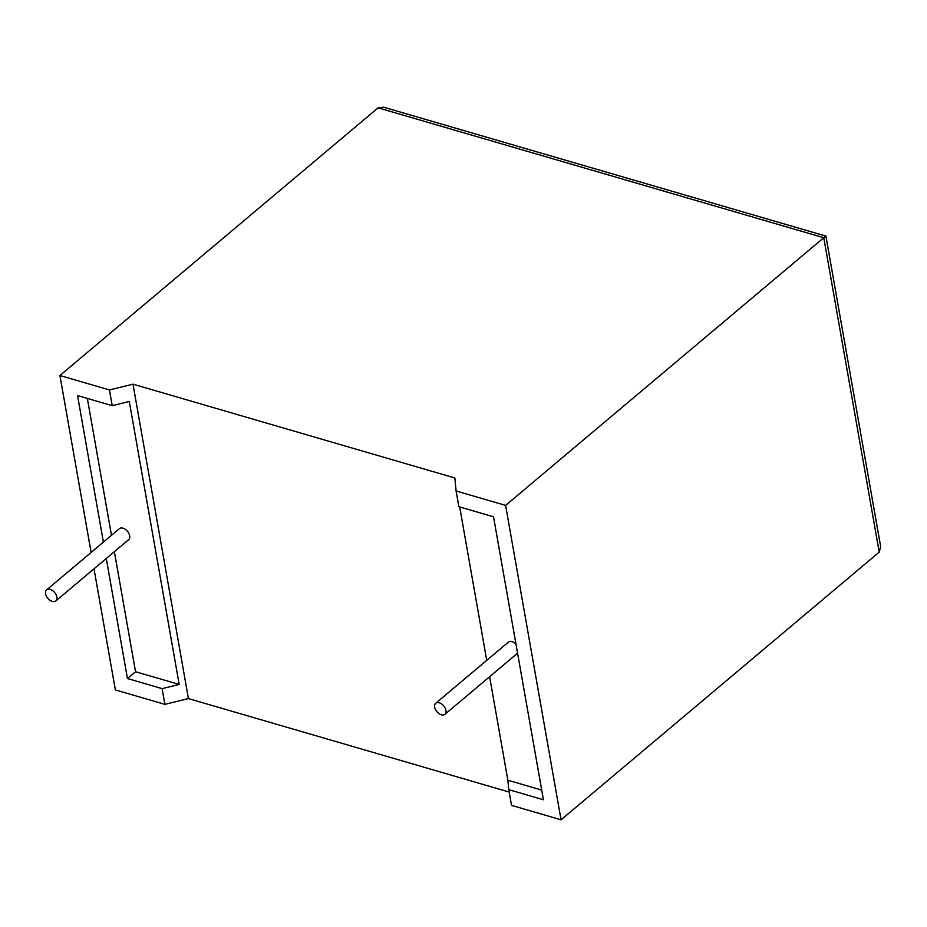 <?xml version="1.0" encoding="UTF-8"?>
<svg xmlns="http://www.w3.org/2000/svg" width="927" height="927" viewBox="0 0 927 927"><rect width="100%" height="100%" fill="white"/><g stroke="black" fill="none" stroke-linecap="round" stroke-linejoin="round"><path stroke-width="1.39" d="M52.283 601.403A7.196 4.473 49.9 0 1 46.35 596.073A7.196 4.473 49.9 0 1 46.593 589.908A7.196 4.473 49.9 0 1 50.174 589.421A7.196 4.473 49.9 0 1 56.107 594.752A7.196 4.473 49.9 0 1 55.863 600.916A7.196 4.473 49.9 0 1 52.283 601.403M55.863 600.916L128.656 539.665A7.196 4.473 -130.1 0 0 128.911 533.5A7.196 4.473 -130.1 0 0 122.978 528.17A7.196 4.473 -130.1 0 0 119.398 528.657L46.593 589.908M439.271 702.805A7.196 4.473 -130.1 0 0 435.69 703.292A7.196 4.473 -130.1 0 0 435.447 709.456A7.196 4.473 -130.1 0 0 441.379 714.787A7.196 4.473 -130.1 0 0 444.948 714.3A7.196 4.473 -130.1 0 0 445.203 708.135A7.196 4.473 -130.1 0 0 439.271 702.805M515.968 644.033A7.196 4.473 -130.1 0 0 512.063 641.565A7.196 4.473 -130.1 0 0 508.494 642.052L435.69 703.292M823.419 238.61C826.548 235.632 826.664 235.331 823.779 237.729L505.609 505.4L456.096 490.974L454.867 477.973L132.978 384.172L109.444 389.954L112.213 405.667L77.555 395.562L103.395 542.121M109.444 389.954L59.919 375.516L378.089 107.845L383.639 107.196L825.911 236.084L880.65 546.524L879.213 552.133L561.055 819.804L511.53 805.378L508.761 789.653L543.419 799.758L493.523 516.791L458.865 506.687L456.096 490.974M106.281 558.494L127.451 678.529L162.109 688.634L164.879 704.358L115.365 689.92L94.009 568.819M91.124 552.446L59.919 375.516M132.978 384.172L188.413 698.576L509.178 792.052M188.413 698.576L164.879 704.358M114.369 551.692L135.539 671.727L179.178 684.439L162.109 688.634M135.539 671.727L127.451 678.529M112.213 405.667L129.282 401.484L179.178 684.439M87.347 398.425L111.483 535.319M541.716 790.094L507.869 780.233L489.618 676.722M486.733 660.348L459.688 506.93M561.055 819.804L505.609 505.4M507.869 780.233L508.761 789.653M879.213 552.133L823.779 237.729L378.089 107.845M444.948 714.3L517.579 653.199"/></g></svg>
